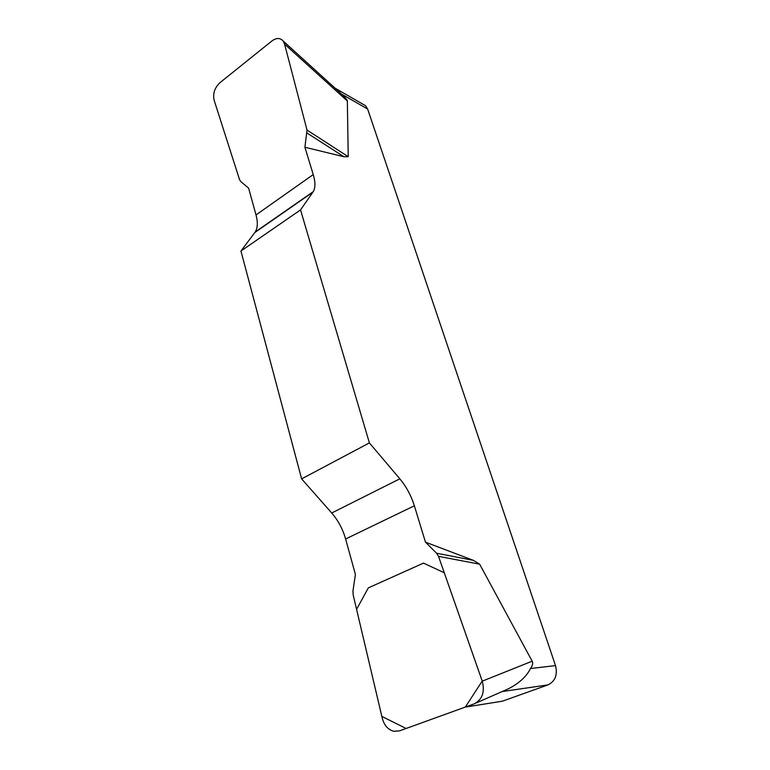 <?xml version="1.0" encoding="UTF-8"?>
<svg xmlns="http://www.w3.org/2000/svg" width="770" height="770" viewBox="0 0 770 770"><rect width="100%" height="100%" fill="white"/><g stroke="black" fill="none" stroke-linecap="round" stroke-linejoin="round"><path stroke-width="1.16" d="M283.302 41.137L343.016 95.384C345.874 98.214 347.318 100.09 347.347 100.995L348.233 156.695L343.998 156.762L304.901 147.253L307.018 130.063L284.582 44.102L283.042 40.897C280.068 37.691 276.324 37.73 271.82 41.031L220.028 82.621C214.686 87.703 212.703 93.545 214.108 100.139L239.528 179.612L240.827 181.643L248.594 188.073L256.015 214.946C257.979 222.26 257.719 227.939 255.226 231.991L240.943 251.02L301.619 478.882L331.726 512.993C338.155 520.414 342.785 529.077 345.615 538.981L355.403 574.391L352.968 590.927L353.132 594.7L382.305 718.352C384.211 725.35 387.984 729.652 393.614 731.25L399.447 730.884L474.022 703.924C482.289 699.67 485.033 692.086 482.261 681.171L438.525 556.363L436.571 553.216L425.473 542.167L414.366 505.794C411.17 495.62 406.319 486.63 399.822 478.825L369.388 442.904L301.619 478.882M240.943 251.02L300.531 209.912L313.284 191.624C315.469 187.697 315.459 182.018 313.236 174.578L304.901 147.253M300.531 209.912L369.388 442.904M425.473 542.167L473.425 560.368L479.633 564.169L532.166 661.18C533.167 663.057 532.609 665.511 530.491 668.533L555.507 665.598C557.759 674.838 555.247 681.277 547.971 684.896L502.117 691.556M363.142 104.335L365.529 105.702L367.637 109.022L555.507 665.598M343.016 95.384L337.327 90.215M465.224 707.11L502.338 701.201L547.971 684.896M475.523 703.26L508.469 688.765C519.173 683.279 526.516 676.532 530.491 668.533M502.338 701.201L498.556 701.807M436.571 553.216L473.425 560.368M438.525 556.363L479.633 564.169M307.124 133.095L343.998 156.762M307.018 130.063L348.233 156.695M482.222 681.084L465.321 707.072L406.108 728.478L381.843 716.408L356.577 609.32L368.339 587.876L423.5 563.111L444.271 572.764L482.222 681.084M367.637 109.022L341.842 94.238M312.967 192.115L254.87 232.511M256.015 214.946L313.236 174.578M331.726 512.993L399.822 478.825M414.366 505.794L345.615 538.981M482.261 681.171L532.166 661.18M347.347 100.995L284.582 44.102M335.085 88.175L365.529 105.702M313.284 191.624L255.226 231.991"/></g></svg>
